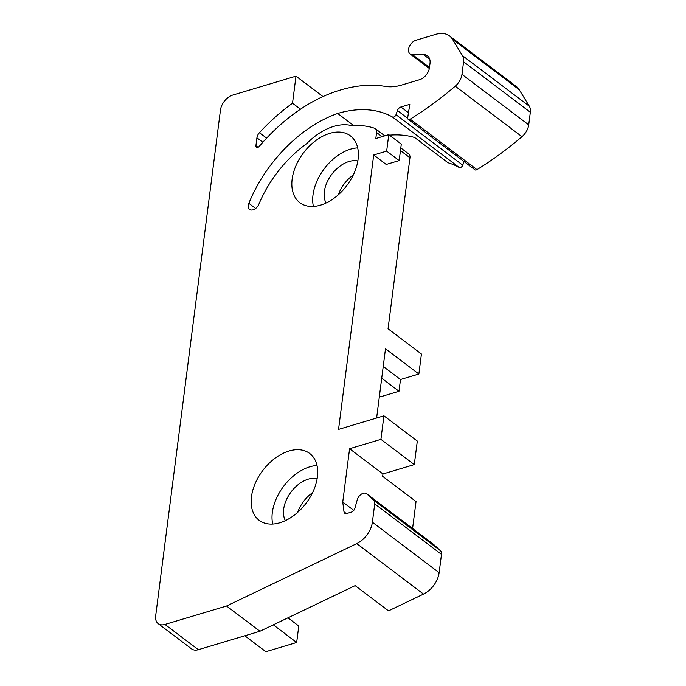 <?xml version="1.0" encoding="UTF-8"?>
<svg xmlns="http://www.w3.org/2000/svg" width="686" height="686" viewBox="0 0 686 686"><rect width="100%" height="100%" fill="white"/><g stroke="black" fill="none" stroke-linecap="round" stroke-linejoin="round"><path stroke-width="1.03" d="M287.949 617.829L298.779 626.018L296.669 642.49L265.868 651.7L244.816 635.776M296.669 642.49L273.328 624.835M322.96 96.555L295.992 76.163L292.528 103.209L300.477 109.211M388.773 134.645L386.664 151.117L399.183 160.584L401.293 144.111L388.773 134.645L375.808 138.529L376.58 132.527A6.869 4.45 127.1 0 0 375.319 128.668A6.869 4.45 127.1 0 0 374.47 128.222A105.764 68.531 127.1 0 0 351.995 125.701A53.568 34.712 127.1 0 0 306.736 143.614A96.151 62.297 127.1 0 0 258.888 204.188A7.117 4.605 127.1 0 1 249.593 209.393A7.117 4.605 127.1 0 1 248.838 203.322A114.005 73.865 127.1 0 1 337.684 113.464A123.617 80.099 127.1 0 1 392.452 116.989A2.744 1.784 127.1 0 0 395.994 114.699L397.434 110.549A4.125 2.667 127.1 0 1 400.898 106.999L409.808 104.332L407.69 117.675A2.744 1.784 127.1 0 0 408.187 119.295A2.744 1.784 127.1 0 0 410.202 119.158A274.709 178 127.1 0 0 455.23 86.196A13.737 8.901 127.1 0 0 461.97 74.371L463.582 61.783A13.737 8.901 127.1 0 0 462.553 55.72L452.468 39.239A27.474 17.802 127.1 0 0 449.484 35.921A27.474 17.802 127.1 0 0 435.927 34.3L415.93 40.277A8.241 5.342 127.1 0 0 409.285 46.657A8.241 5.342 127.1 0 0 410.057 53.911A8.241 5.342 127.1 0 0 412.483 54.657L423.442 54.571A13.737 8.901 127.1 0 1 427.472 55.815A13.737 8.901 127.1 0 1 429.993 63.541L429.462 67.682A10.985 7.117 127.1 0 1 419.618 79.679L401.584 85.073A54.94 35.603 127.1 0 1 385.258 86.402A151.091 97.901 127.1 0 0 320.902 97.506A141.47 91.667 127.1 0 0 259.342 146.29A2.744 1.784 127.1 0 1 256.418 147.224A2.744 1.784 127.1 0 1 255.912 145.681L256.924 137.8A6.869 4.45 127.1 0 1 259.428 132.715A155.208 100.568 127.1 0 1 286.242 107.925A155.208 100.568 127.1 0 1 291.164 104.203A155.208 100.568 127.1 0 1 292.528 103.209M389.468 135.168A123.617 80.099 127.1 0 1 414.636 137.5L448.009 162.745A123.617 80.099 127.1 0 1 459.208 167.478A2.744 1.784 127.1 0 0 462.741 165.18L464.019 161.527M384.64 135.717A123.617 80.099 127.1 0 1 385.678 135.571M337.684 113.464L353.71 125.589M400.804 147.944L408.693 153.913A6.869 4.45 127.1 0 1 409.954 157.771L388.053 328.774L421.427 354.019L418.863 374.016L385.489 348.771L376.623 418.014M418.863 374.016L400.495 379.512L398.986 391.277L380.619 396.765L379.452 395.891M398.986 391.277L381.716 378.209M400.495 379.512L383.225 366.444M383.928 415.827L380.919 439.357L414.293 464.594L417.311 441.072L383.928 415.827L338.55 429.402L373.699 154.993L386.218 164.46L399.183 160.584M380.919 439.357L349.586 448.73L342.751 502.023L353.787 510.367M414.293 464.594L382.96 473.975L349.586 448.73M382.96 473.975L382.659 476.324L416.033 501.569L412.586 528.494M342.751 502.023L343.995 511.799A4.125 2.667 127.1 0 0 344.758 513.239A4.125 2.667 127.1 0 0 346.799 513.48L351.335 512.125A4.125 2.667 127.1 0 0 354.902 508.249L357.252 499.751A6.869 4.45 127.1 0 1 361.368 494.169A6.869 4.45 127.1 0 1 366.581 493.706A6.869 4.45 127.1 0 1 366.796 493.886L373.681 500.205A6.869 4.45 127.1 0 1 374.728 503.884L372.378 522.217A20.606 13.351 127.1 0 1 371.786 525.193A20.606 13.351 127.1 0 1 356.763 543.604L226.56 606.012L259.934 631.257L355.151 585.621L388.525 610.857L423.519 594.093A20.606 13.351 127.1 0 0 439.134 572.707L441.484 554.374A6.869 4.45 127.1 0 0 440.438 550.687L433.543 544.367A6.869 4.45 127.1 0 0 433.338 544.195A6.869 4.45 127.1 0 0 433.115 544.041M326.056 203.013A27.474 17.802 127.1 0 1 331.775 174.304A27.474 17.802 127.1 0 1 357.835 160.987M338.361 194.747A27.474 17.802 127.1 0 1 353.239 175.076M285.367 520.631A27.474 17.802 127.1 0 1 291.087 491.931A27.474 17.802 127.1 0 1 317.146 478.605M297.673 512.373A27.474 17.802 127.1 0 1 312.55 492.702M449.484 35.921L516.232 86.402A27.474 17.802 127.1 0 1 519.225 89.729L529.309 106.21A13.737 8.901 127.1 0 1 530.329 112.264L528.717 124.852A13.737 8.901 127.1 0 1 521.986 136.686A274.709 178 127.1 0 1 476.959 169.639A2.744 1.784 127.1 0 1 474.935 169.785L408.187 119.295M386.664 151.117L373.699 154.993M313.399 206.435A41.889 27.148 127.1 0 1 350.572 149.162A41.889 27.148 127.1 0 1 357.689 147.876M272.711 524.053A41.889 27.148 127.1 0 1 309.883 466.789A41.889 27.148 127.1 0 1 317.001 465.494M329.709 133.384A41.889 27.148 -52.9 0 0 295.915 165.78A41.889 27.148 -52.9 0 0 299.842 202.679A41.889 27.148 -52.9 0 0 320.516 205.148A41.889 27.148 -52.9 0 0 354.31 172.752A41.889 27.148 -52.9 0 0 350.383 135.854A41.889 27.148 -52.9 0 0 329.709 133.384M289.02 451.011A41.889 27.148 -52.9 0 0 255.226 483.407A41.889 27.148 -52.9 0 0 259.154 520.305A41.889 27.148 -52.9 0 0 279.828 522.766A41.889 27.148 -52.9 0 0 313.622 490.37A41.889 27.148 -52.9 0 0 309.695 453.472A41.889 27.148 -52.9 0 0 289.02 451.011M295.992 76.163L232.777 95.071A13.737 8.901 127.1 0 0 220.463 110.069L155.671 615.908A13.737 8.901 127.1 0 0 158.192 623.634L191.566 648.879A13.737 8.901 127.1 0 0 198.34 649.685L259.934 631.257M226.56 606.012L164.966 624.44A13.737 8.901 127.1 0 1 158.192 623.634M259.428 132.715L266.614 138.143M256.924 137.8L262.841 142.276M255.912 145.681L258.039 147.293M392.452 116.989L459.208 167.478M248.838 203.322L255.638 208.458M376.58 132.527L382.042 136.66M400.461 150.594L409.954 157.771M395.994 114.699L462.741 165.18M343.995 511.799L346.353 513.582M423.442 54.571L429.77 59.356M412.483 54.657L429.487 67.52M452.468 39.239L519.225 89.729M462.553 55.72L529.309 106.21M463.582 61.783L530.329 112.264M461.97 74.371L528.717 124.852M455.23 86.196L521.986 136.686M410.202 119.158L476.959 169.639M400.898 106.999L408.479 112.727M397.434 110.549L407.673 118.292M366.796 493.886L433.543 544.367M373.681 500.205L440.438 550.687M374.728 503.884L441.484 554.374M372.378 522.217L439.134 572.707M356.763 543.604L423.519 594.093M164.966 624.44L198.34 649.685M375.319 128.668L384.803 135.837M410.057 53.911L429.333 68.489M366.581 493.706L433.338 544.195"/></g></svg>
